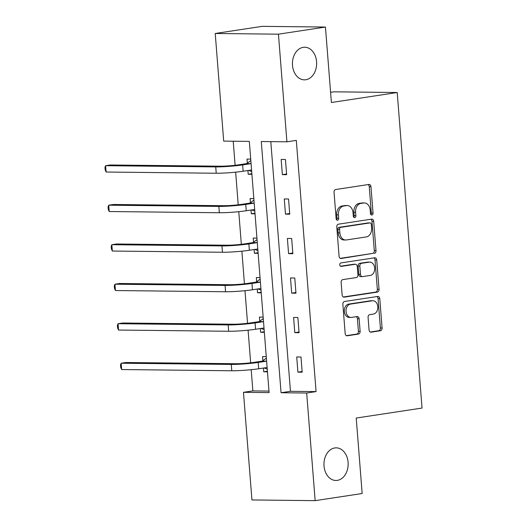 <?xml version="1.0" encoding="UTF-8"?>
<svg xmlns="http://www.w3.org/2000/svg" width="527" height="527" viewBox="0 0 527 527"><rect width="100%" height="100%" fill="white"/><g stroke="black" fill="none" stroke-linecap="round" stroke-linejoin="round"><path stroke-width="0.79" d="M371.891 215.016A1.752 1.298 90.6 0 0 373.044 213.079L370.962 186.67A2.503 1.858 90.6 0 0 369.144 184.45A2.503 1.858 90.6 0 0 368.926 184.463L335.699 189.509A2.503 1.858 90.6 0 0 334.046 192.269L336.127 218.685A1.752 1.298 90.6 0 0 337.399 220.24A1.752 1.298 90.6 0 0 337.557 220.227A1.752 1.298 90.6 0 0 338.709 218.29L338.439 214.871A8.004 5.942 90.6 0 1 343.723 206.024L346.489 205.602A8.004 5.942 90.6 0 1 347.207 205.55A8.004 5.942 90.6 0 1 353.024 212.658L353.294 216.077A1.752 1.298 90.6 0 0 354.566 217.631A1.752 1.298 90.6 0 0 354.724 217.618A1.752 1.298 90.6 0 0 355.877 215.688L355.606 212.269A8.004 5.942 90.6 0 1 360.89 203.415L363.656 202.994A8.004 5.942 90.6 0 1 364.374 202.948A8.004 5.942 90.6 0 1 370.191 210.056L370.461 213.468A1.752 1.298 90.6 0 0 371.733 215.029A1.752 1.298 90.6 0 0 371.891 215.016M370.883 214.588A1.752 1.298 90.6 0 0 371.337 213.06L369.256 186.65A2.503 1.858 90.6 0 0 368.083 184.588M336.549 219.799A1.752 1.298 90.6 0 0 337.003 218.27L336.733 214.851L338.439 214.871M353.716 217.19A1.752 1.298 90.6 0 0 354.17 215.668L353.9 212.249L355.606 212.269M334.79 447.95A16.311 12.101 90.6 0 0 323.973 465.012A16.311 12.101 90.6 0 0 335.883 480.472A16.311 12.101 90.6 0 0 337.339 480.367A16.311 12.101 90.6 0 0 348.156 463.312A16.311 12.101 90.6 0 0 336.246 447.851A16.311 12.101 90.6 0 0 334.79 447.95M303.262 47.331A16.311 12.101 90.6 0 0 292.445 64.386A16.311 12.101 90.6 0 0 304.356 79.847A16.311 12.101 90.6 0 0 305.812 79.742A16.311 12.101 90.6 0 0 316.628 62.687A16.311 12.101 90.6 0 0 304.718 47.226A16.311 12.101 90.6 0 0 303.262 47.331M369.071 329.955A2.503 1.858 90.6 0 0 370.889 332.175A2.503 1.858 90.6 0 0 371.113 332.162L380.435 330.745A2.503 1.858 90.6 0 0 382.088 327.978L379.776 298.651A2.503 1.858 90.6 0 0 377.958 296.431A2.503 1.858 90.6 0 0 377.734 296.444L344.513 301.49A2.503 1.858 90.6 0 0 342.86 304.257L345.172 333.584A2.503 1.858 90.6 0 0 346.99 335.804A2.503 1.858 90.6 0 0 347.214 335.791L358.472 334.078A2.503 1.858 90.6 0 0 360.119 331.318L359.131 318.763A2.503 1.858 90.6 0 0 357.313 316.543A2.503 1.858 90.6 0 0 357.089 316.556L351.509 317.406A6.693 4.967 90.6 0 1 350.91 317.445A6.693 4.967 90.6 0 1 346.022 311.101A6.693 4.967 90.6 0 1 350.462 304.105L372.332 300.785A6.693 4.967 90.6 0 1 372.932 300.746A6.693 4.967 90.6 0 1 377.819 307.089A6.693 4.967 90.6 0 1 373.379 314.085L369.737 314.639A2.503 1.858 90.6 0 0 368.083 317.406L369.071 329.955M215.227 33.484L262.235 26.35L325.449 27.048L331.391 102.508L397.206 92.521L422.041 408.056L356.226 418.049L362.161 493.516L315.153 500.65L251.939 499.952L243.467 392.325L269.093 392.608L249.324 141.394L223.698 141.111L215.227 33.484L278.44 34.183L286.912 141.809L261.28 141.526L281.056 392.74L306.681 393.023L315.153 500.65M325.449 27.048L278.44 34.183M270.806 141.631L290.456 391.311L316.081 391.594L296.312 140.38L286.912 141.809M316.081 391.594L306.681 393.023M374.354 253.441A2.503 1.858 90.6 0 0 376.001 250.674L373.696 221.347A2.503 1.858 90.6 0 0 371.878 219.12A2.503 1.858 90.6 0 0 371.654 219.14L338.426 224.179A2.503 1.858 90.6 0 0 336.779 226.946L339.085 256.28A2.503 1.858 90.6 0 0 340.903 258.5A2.503 1.858 90.6 0 0 341.127 258.487L372.642 253.421A2.503 1.858 90.6 0 0 374.295 250.654L371.983 221.327A2.503 1.858 90.6 0 0 370.81 219.265M376.733 259.995L379.045 289.33A2.503 1.858 90.6 0 1 377.391 292.096L344.171 297.136A2.503 1.858 90.6 0 1 343.947 297.156A2.503 1.858 90.6 0 1 342.128 294.936L341.14 282.38A2.503 1.858 90.6 0 1 342.787 279.613L356.265 277.571A2.503 1.858 90.6 0 0 357.912 274.804L357.26 266.478A2.503 1.858 90.6 0 0 355.442 264.251A2.503 1.858 90.6 0 0 355.218 264.271L341.186 266.398A1.752 1.298 90.6 0 1 341.035 266.412A1.752 1.298 90.6 0 1 339.757 264.752A1.752 1.298 90.6 0 1 340.916 262.92L374.697 257.789A2.503 1.858 90.6 0 1 374.914 257.775A2.503 1.858 90.6 0 1 376.733 259.995L375.026 259.976L377.339 289.31L379.045 289.33M397.206 92.521L333.993 91.823L330.587 92.337M281.168 159.444L282.367 174.641L286.635 174.687L285.443 159.49L281.168 159.444M284.277 198.949L285.476 214.146L289.745 214.193L288.552 198.995L284.277 198.949M287.386 238.454L288.585 253.652L292.854 253.698L291.662 238.5L287.386 238.454M290.496 277.96L291.695 293.157L295.963 293.203L294.764 278.006L290.496 277.96M293.605 317.465L294.804 332.662L299.072 332.708L297.874 317.511L293.605 317.465M296.714 356.97L297.913 372.167L302.182 372.214L300.983 357.016L296.714 356.97M233.217 141.216L235.114 165.294M235.655 172.164L238.224 204.799M238.764 211.67L241.333 244.304M241.873 251.175L244.442 283.809M244.983 290.68L247.552 323.315M248.092 330.185L250.661 362.82M251.201 369.69L252.868 390.902L268.974 391.08M250.714 159.108L246.998 159.068L247.321 163.179M247.901 170.517L248.197 174.266L251.913 174.305M253.823 198.613L250.108 198.574L250.43 202.684M251.01 210.023L251.307 213.771L255.022 213.81M256.932 238.118L253.217 238.079L253.54 242.189M254.119 249.528L254.416 253.276L258.131 253.316M260.042 277.624L256.326 277.584L256.649 281.695M257.229 289.033L257.525 292.781L261.24 292.821M263.151 317.129L259.436 317.089L259.758 321.2M260.338 328.538L260.634 332.287L264.35 332.326M266.26 356.634L262.545 356.595L262.868 360.705M263.447 368.044L263.744 371.792L267.459 371.831M252.868 390.902L243.467 392.325M290.456 391.311L281.056 392.74M248.197 174.266L251.866 173.706M282.367 174.641L286.583 174.002M285.476 214.146L289.692 213.507M251.307 213.771L254.976 213.211M288.585 253.652L292.801 253.013M254.416 253.276L258.085 252.716M291.695 293.157L295.91 292.518M257.525 292.781L261.194 292.221M294.804 332.662L299.02 332.023M260.634 332.287L264.304 331.727M297.913 372.167L302.129 371.528M263.744 371.792L267.413 371.232M364.374 202.948L362.662 202.928A8.004 5.942 90.6 0 0 361.95 202.974L363.656 202.994M353.9 212.249A8.004 5.942 90.6 0 1 359.183 203.396L361.95 202.974M347.207 205.55L345.495 205.53A8.004 5.942 90.6 0 0 344.783 205.583L346.489 205.602M336.733 214.851A8.004 5.942 90.6 0 1 342.016 206.004L344.783 205.583M340.264 258.335L372.642 253.421M371.324 224.469A1.752 1.298 90.6 0 0 370.053 222.914A1.752 1.298 90.6 0 0 369.895 222.928L340.732 227.354A1.752 1.298 90.6 0 0 339.579 229.291L339.862 232.894A8.004 5.942 90.6 0 0 345.679 240.002A8.004 5.942 90.6 0 0 346.391 239.95L366.331 236.926A8.004 5.942 90.6 0 0 371.607 228.072L371.324 224.469M368.498 222.914A1.752 1.298 90.6 0 0 368.347 222.895A1.752 1.298 90.6 0 0 368.189 222.908L369.895 222.928M345.679 240.002L343.973 239.983A8.004 5.942 90.6 0 1 338.15 232.875L337.866 229.271A1.752 1.298 90.6 0 1 339.026 227.335L368.189 222.908M343.301 296.991L375.685 292.077A2.503 1.858 90.6 0 0 377.339 289.31M353.953 264.258A2.503 1.858 90.6 0 0 353.736 264.238A2.503 1.858 90.6 0 0 353.512 264.251L340.468 266.227M370.244 275.443A6.693 4.967 90.6 0 0 374.684 268.447A6.693 4.967 90.6 0 0 369.796 262.103A6.693 4.967 90.6 0 0 369.203 262.15L361.496 263.316A2.503 1.858 90.6 0 0 359.842 266.082L360.501 274.409A2.503 1.858 90.6 0 0 362.319 276.629A2.503 1.858 90.6 0 0 362.543 276.616L370.244 275.443M369.796 262.103L368.09 262.084A6.693 4.967 90.6 0 0 367.49 262.13L369.203 262.15M362.319 276.629L360.606 276.609A2.503 1.858 90.6 0 1 358.788 274.389L358.136 266.063A2.503 1.858 90.6 0 1 359.783 263.296L367.49 262.13M375.026 259.976A2.503 1.858 90.6 0 0 373.854 257.92M372.932 300.746L371.225 300.726A6.693 4.967 90.6 0 0 370.626 300.765L372.332 300.785M350.91 317.445L349.203 317.425A6.693 4.967 90.6 0 1 344.315 311.088A6.693 4.967 90.6 0 1 348.755 304.086L370.626 300.765M346.344 335.646L356.759 334.065A2.503 1.858 90.6 0 0 358.413 331.299L357.425 318.743A2.503 1.858 90.6 0 0 356.245 316.687M370.25 332.017L378.729 330.725A2.503 1.858 90.6 0 0 380.375 327.965L378.07 298.631A2.503 1.858 90.6 0 0 376.891 296.569M251.702 171.591L248.573 170.419M246.755 163.587L238.375 164.865A12.74 1.028 175.5 0 1 220.431 166.196L110.321 164.984L105.617 165.695L215.734 166.907A19.117 1.541 -4.5 0 0 242.651 164.911L251.03 163.64L246.755 163.587L250.839 160.623M106.118 172.026L105.156 169.892L104.959 167.355L105.617 165.695L106.118 172.026L216.228 173.238A19.117 1.541 -4.5 0 0 243.145 171.242L251.57 169.984M254.811 211.096L251.682 209.924M249.864 203.093L241.485 204.371A12.74 1.028 175.5 0 1 223.54 205.701L113.43 204.489L108.727 205.201L218.843 206.413A19.117 1.541 -4.5 0 0 245.76 204.417L254.139 203.145L249.864 203.093L253.948 200.128M109.227 211.531L108.266 209.397L108.068 206.861L108.727 205.201L109.227 211.531L219.337 212.743A19.117 1.541 -4.5 0 0 246.254 210.747L254.679 209.489M257.92 250.602L254.791 249.429M252.973 242.598L244.594 243.876A12.74 1.028 175.5 0 1 226.65 245.207L116.539 243.994L111.836 244.706L221.953 245.918A19.117 1.541 -4.5 0 0 248.869 243.922L257.248 242.651L252.973 242.598L257.057 239.633M112.337 251.036L111.375 248.902L111.177 246.366L111.836 244.706L112.337 251.036L222.447 252.249A19.117 1.541 -4.5 0 0 249.363 250.253L257.789 248.994M261.03 290.107L257.901 288.934M256.082 282.103L247.703 283.381A12.74 1.028 175.5 0 1 229.759 284.712L119.649 283.5L114.945 284.211L225.062 285.423A19.117 1.541 -4.5 0 0 251.978 283.427L260.358 282.156L256.082 282.103L260.167 279.139M115.446 290.542L114.484 288.407L114.287 285.871L114.945 284.211L115.446 290.542L225.556 291.754A19.117 1.541 -4.5 0 0 252.473 289.758L260.898 288.5M264.139 329.612L261.01 328.44M259.192 321.615L250.812 322.886A12.74 1.028 175.5 0 1 232.868 324.217L122.758 323.005L118.055 323.716L228.171 324.928A19.117 1.541 -4.5 0 0 255.088 322.932L263.467 321.661L259.192 321.615L263.269 318.644M118.555 330.047L117.593 327.913L117.396 325.376L118.055 323.716L118.555 330.047L228.665 331.259A19.117 1.541 -4.5 0 0 255.582 329.263L264.007 328.005M267.248 369.117L264.119 367.945M262.301 361.12L253.922 362.392A12.74 1.028 175.5 0 1 235.977 363.722L125.867 362.51L121.164 363.222L231.281 364.434A19.117 1.541 -4.5 0 0 258.197 362.438L266.576 361.166L262.301 361.12L266.379 358.149M121.665 369.552L120.703 367.418L120.505 364.882L121.164 363.222L121.665 369.552L231.775 370.764A19.117 1.541 -4.5 0 0 258.691 368.768L267.117 367.51M371.337 213.06L373.044 213.079M337.003 218.27L338.709 218.29M354.17 215.668L355.877 215.688M359.183 203.396L360.89 203.415M342.016 206.004L343.723 206.024M369.256 186.65L370.962 186.67M340.679 258.48L341.127 258.487M371.983 221.327L373.696 221.347M374.295 250.654L376.001 250.674M339.026 227.335L340.732 227.354M337.866 229.271L339.579 229.291M338.15 232.875L339.862 232.894M375.685 292.077L377.391 292.096M343.723 297.136L344.171 297.136M353.512 264.251L355.218 264.271M359.783 263.296L361.496 263.316M358.136 266.063L359.842 266.082M358.788 274.389L360.501 274.409M348.755 304.086L350.462 304.105M357.425 318.743L359.131 318.763M358.413 331.299L360.119 331.318M356.759 334.065L358.472 334.078M346.766 335.785L347.214 335.791M378.07 298.631L379.776 298.651M380.375 327.965L382.088 327.978M378.729 330.725L380.435 330.745M370.672 332.155L371.113 332.162M242.651 164.911L243.145 171.242M215.734 166.907L216.228 173.238M245.76 204.417L246.254 210.747M218.843 206.413L219.337 212.743M248.869 243.922L249.363 250.253M221.953 245.918L222.447 252.249M251.978 283.427L252.473 289.758M225.062 285.423L225.556 291.754M255.088 322.932L255.582 329.263M228.171 324.928L228.665 331.259M258.197 362.438L258.691 368.768M231.281 364.434L231.775 370.764M368.347 222.895L370.053 222.914M353.736 264.238L355.442 264.251"/></g></svg>
